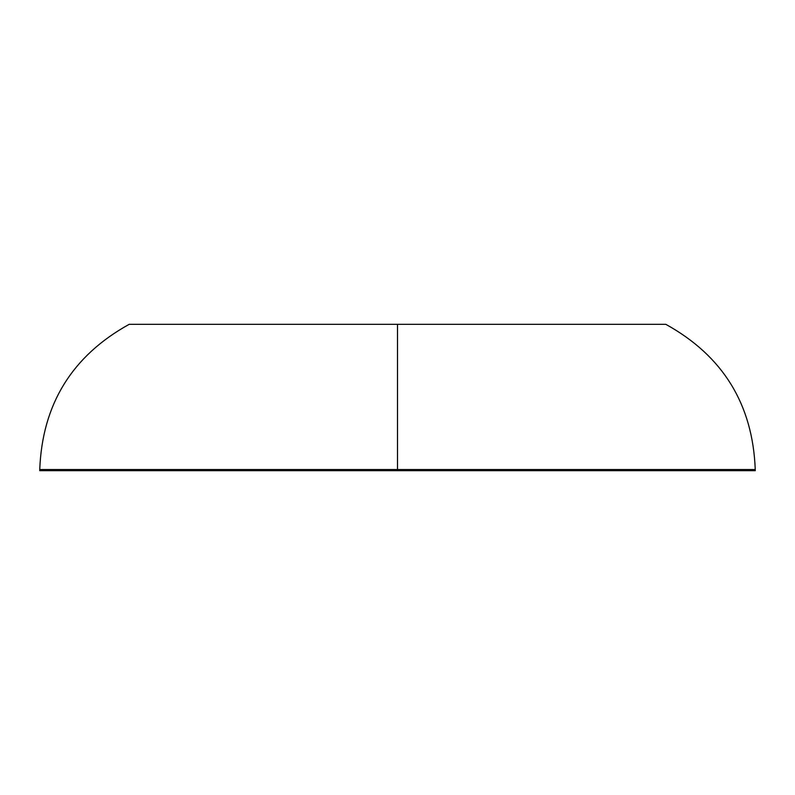<?xml version="1.0" encoding="UTF-8"?>
<svg xmlns="http://www.w3.org/2000/svg" width="795" height="795" viewBox="0 0 795 795"><rect width="100%" height="100%" fill="white"/><g stroke="black" fill="none" stroke-linecap="round" stroke-linejoin="round"><path stroke-width="1.19" d="M397.5 470.68L755.25 470.68L39.75 470.68L397.5 470.68L397.5 469.547L397.5 470.68M755.25 469.547L397.5 469.547L755.25 469.547L397.5 469.547L397.5 324.32L129.188 324.32C72.057 355.912 42.244 404.317 39.75 469.547L397.5 469.547L39.75 469.547L397.5 469.547L397.5 324.32L665.812 324.32L129.188 324.32L665.812 324.32C722.943 355.912 752.756 404.317 755.25 469.547L755.25 470.68M39.75 470.68L39.75 469.547"/></g></svg>
